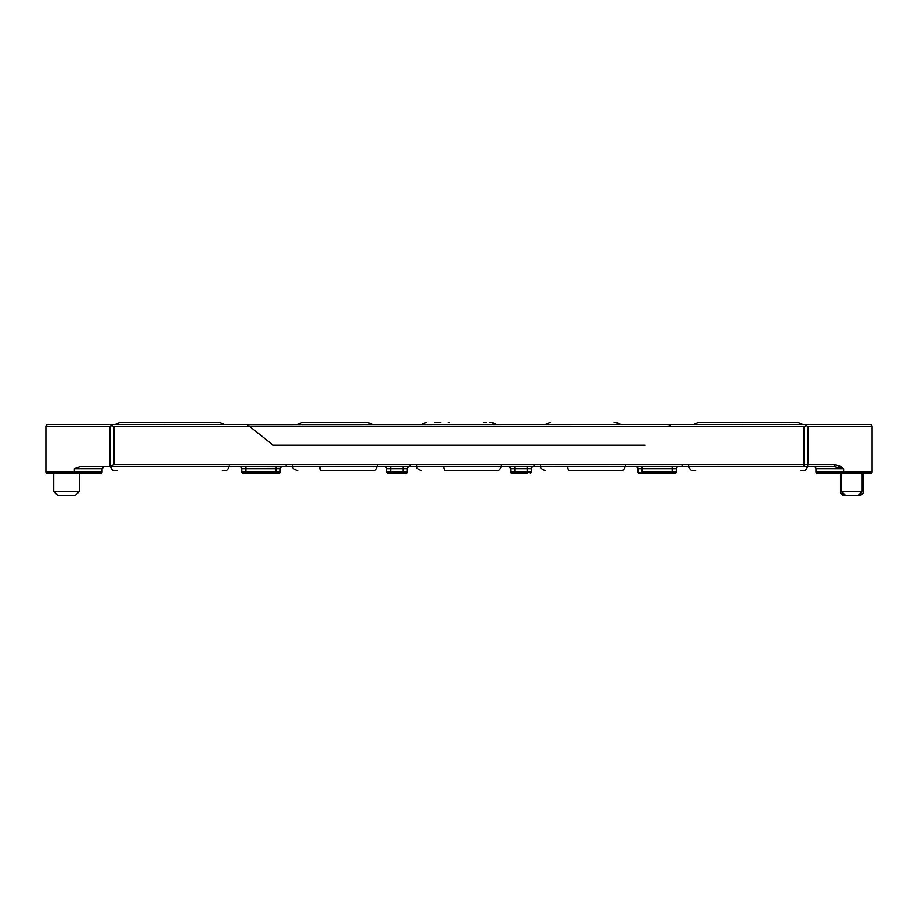 <?xml version="1.0" encoding="UTF-8"?>
<svg xmlns="http://www.w3.org/2000/svg" width="918" height="918" viewBox="0 0 918 918"><rect width="100%" height="100%" fill="white"/><g stroke="black" fill="none" stroke-linecap="round" stroke-linejoin="round"><path stroke-width="1.38" d="M618.663 424.506A6.816 6.472 -90 0 0 614.016 422.441L615.634 422.441M494.722 424.506A6.816 6.472 -90 0 0 490.074 422.441L491.692 422.441M802.412 470.773L800.76 470.773M501.343 465.816C500.482 469.35 498.83 471.003 496.386 470.773L445.517 470.773A4.957 1.79 -90 0 1 444.186 469.132M377.401 465.816C376.541 469.35 374.888 471.003 372.444 470.773L321.575 470.773A4.957 1.79 -90 0 1 320.244 469.132M817.031 466.642L833.888 466.642L835.346 464.577L808.115 464.577L807.117 466.642L833.888 466.642L843.619 468.708L833.888 466.642L80.279 466.642L74.381 468.708L102.047 468.708L102.047 472.013L102.047 468.708L74.381 468.708L74.381 472.013L102.047 472.013A1.239 1.239 0 0 1 100.808 473.252L75.333 473.252L100.808 473.252A1.239 1.239 0 0 0 102.047 472.013L74.381 472.013A1.239 0.952 90 0 0 75.333 473.252L47.139 473.252A1.239 1.239 0 0 1 45.9 472.013L74.381 472.013L74.381 468.708L80.279 466.642L108.049 466.642L113.878 464.577L808.115 464.577L807.117 466.642L804.122 466.642L804.122 464.577L808.115 464.577L808.115 426.572L872.1 426.572L872.1 472.013L843.619 472.013A1.239 0.952 90 0 1 842.667 473.252L870.861 473.252A1.239 1.239 0 0 0 872.1 472.013L872.1 426.572A2.066 2.066 0 0 0 870.034 424.506A2.066 2.066 0 0 1 872.1 426.572L808.115 426.572L808.115 464.577L835.346 464.577L839.855 466L843.619 468.708L843.619 472.013L872.1 472.013A1.239 1.239 0 0 1 870.861 473.252L842.667 473.252A1.239 0.952 -90 0 0 843.619 472.013L843.619 468.708L815.953 468.708L815.953 472.013L815.953 468.708L815.953 472.013L843.619 472.013L815.953 472.013A1.239 1.239 0 0 0 817.192 473.252A1.239 1.239 0 0 1 815.953 472.013M45.9 426.572A2.066 2.066 0 0 1 47.965 424.506A2.066 2.066 0 0 0 45.9 426.572L45.9 472.013A1.239 1.239 0 0 0 47.139 473.252L75.333 473.252A1.239 0.952 -90 0 1 74.381 472.013L45.9 472.013L45.9 426.572L109.885 426.572L45.9 426.572M239.759 466.642L239.724 466.642A2.066 2.066 0 0 1 241.79 468.708L245.921 468.708L245.921 466.642L245.921 472.013L245.921 468.708L276.077 468.708L276.077 466.642L276.077 472.013L245.921 472.013L245.921 473.252L245.921 472.013L276.077 472.013L276.077 468.708L280.208 468.708A2.066 2.066 0 0 1 282.285 466.642L280.839 467.228L280.208 468.708L280.208 472.013L276.077 472.013L276.077 473.252L245.921 473.252L276.077 473.252L276.077 472.013L280.208 472.013A1.239 1.239 0 0 1 278.969 473.252L276.077 473.252L278.969 473.252A1.239 1.239 0 0 0 280.208 472.013L280.208 468.708L280.839 467.228L282.285 466.642A2.066 2.066 0 0 0 280.208 468.708L241.79 468.708L241.79 472.013A1.239 1.239 0 0 0 243.029 473.252L245.921 473.252L243.029 473.252A1.239 1.239 0 0 1 241.79 472.013L245.921 472.013L241.79 472.013L241.79 468.708A2.066 2.066 0 0 0 239.724 466.642L241.17 467.228L241.79 468.708L241.147 467.205M637.895 468.708L642.026 468.708L642.026 466.642L642.026 472.013L640.5 472.816L642.026 472.013L642.026 468.708L672.183 468.708L672.183 466.642L672.183 472.013L642.026 472.013L672.183 472.013L672.183 468.708L676.314 468.708A2.066 2.066 0 0 1 678.379 466.642L676.933 467.228L676.314 468.708L676.314 472.013L672.183 472.013L672.183 473.252L639.135 473.252L672.183 473.252L672.183 472.013L676.314 472.013A1.239 1.239 0 0 1 675.074 473.252L672.183 473.252L675.074 473.252A1.239 1.239 0 0 0 676.314 472.013L676.314 468.708L676.933 467.228L678.379 466.642A2.066 2.066 0 0 0 676.314 468.708L637.895 468.708L637.895 472.013L637.264 467.228L637.895 468.708A2.066 2.066 0 0 0 635.83 466.642L637.23 467.205M224.015 470.773L222.363 470.773M370.78 424.506A6.816 6.472 -90 0 0 366.133 422.441L302.366 422.441L366.133 422.441A6.816 6.472 90 0 1 370.62 424.334M625.284 465.816C624.424 469.35 622.771 471.003 620.327 470.773L569.458 470.773A4.957 1.79 -90 0 1 568.127 469.132M109.885 466.333L109.885 426.572L109.885 466.333L113.878 464.577L113.878 426.572L111.847 425.573L109.885 426.572L112.306 424.506L47.965 424.506L112.306 424.506L111.847 425.573L113.878 426.572L113.878 464.577L804.122 464.577L804.122 466.642L109.885 466.333M841.531 491.428L841.531 473.252L841.531 491.428L845.662 495.559L841.531 491.428L862.186 491.428L858.055 495.559L845.662 495.559L858.055 495.559L862.186 491.428L841.531 491.428M862.186 473.252L862.186 491.428L862.186 473.252L841.531 473.252M53.714 491.428L79.327 491.428L79.327 473.252L79.327 491.428L75.196 495.559L57.845 495.559L75.196 495.559L79.327 491.428L53.714 491.428L53.714 473.252L53.714 491.428L57.845 495.559M840.463 492.851L840.463 473.252L840.463 492.851L843.722 494.343L840.463 492.851L843.183 495.559L845.719 495.559M736.97 422.532L741.033 422.532L736.97 422.532M732.977 422.544L741.033 422.544L732.977 422.544M158.573 422.532L162.647 422.532L158.573 422.532M154.58 422.544L162.647 422.544L154.58 422.544M122.519 422.532L120.063 422.532L122.519 422.532M120.063 422.544L122.553 422.532L120.063 422.544M204.324 422.544L209.935 422.544L204.324 422.544M209.935 422.532L204.324 422.532L209.935 422.532M120.235 422.441L218.369 422.441L120.235 422.441M700.904 422.532L698.46 422.532L700.904 422.532M698.46 422.544L700.95 422.532L698.46 422.544M782.721 422.544L788.321 422.544L782.721 422.544M788.321 422.532L782.721 422.532L788.321 422.532M698.632 422.441L796.755 422.441L698.632 422.441M567.691 466.642A4.957 1.79 90 0 0 569.458 470.773L596.425 470.773M117.24 470.773L115.588 470.773M530.604 473.126L531.304 472.013A1.239 1.239 0 0 1 530.925 472.908L530.065 473.252L531.304 472.013A1.239 1.239 0 0 1 530.065 473.252A1.239 1.239 0 0 0 531.304 472.013L527.173 472.013L527.173 473.252L511.877 473.252L514.769 473.252L514.769 472.013L510.637 472.013A1.239 1.239 0 0 0 511.877 473.252L511.877 473.252A1.239 1.239 0 0 1 510.637 472.013L514.769 472.013L514.769 473.252L527.173 473.252L527.173 472.013L514.769 472.013L514.769 468.708L510.637 468.708L510.637 472.013L510.637 468.708A2.066 2.066 0 0 0 508.572 466.642L510.006 467.228L510.637 468.708L509.444 466.837M406.192 473.252A1.239 1.239 0 0 1 406.123 473.252A1.239 1.239 0 0 0 407.363 472.013A1.239 1.239 0 0 1 406.984 472.908L407.363 472.013L406.123 473.252L387.935 473.252L390.827 473.252L390.827 472.013L386.696 472.013A1.239 1.239 0 0 0 387.935 473.252L387.396 473.126M857.986 495.559L860.533 495.559L863.241 492.851L861.669 494.056L859.42 494.194L861.669 494.056L863.241 492.851L863.241 473.252L863.241 492.851M387.075 472.908L387.935 473.252A1.239 1.239 0 0 1 386.696 472.013L407.363 472.013L403.231 472.013L403.231 473.252L403.231 472.013L390.827 472.013L390.827 473.252L406.984 472.908A1.239 1.239 0 0 1 406.364 473.229M530.925 472.908A1.239 1.239 0 0 1 530.306 473.229M407.363 472.013L407.363 468.708L407.363 472.013A1.239 1.239 0 0 1 406.123 473.252M638.63 473.149L639.1 473.252A1.239 1.239 0 0 1 637.895 472.013L638.182 472.816L637.895 472.013M639.1 473.252L638.182 472.816L640.5 472.816L638.561 473.114M676.314 472.013A1.239 1.239 0 0 1 675.258 473.24M843.183 495.559L845.662 495.559M858.055 495.559L860.533 495.559M79.327 473.252L53.714 473.252M514.769 472.013L527.173 472.013L527.173 468.708L514.769 468.708L514.769 472.013M531.304 468.708L531.935 467.228L533.369 466.642A2.066 2.066 0 0 0 531.304 468.708L527.173 468.708L527.173 472.013L531.304 472.013L531.304 468.708L510.637 468.708A2.066 2.066 0 0 0 508.572 466.642L514.769 466.642L514.769 468.708L514.769 466.642L527.173 466.642L527.173 468.708L527.173 466.642L533.369 466.642A2.066 2.066 0 0 0 531.304 468.708L531.304 472.013M409.428 466.642L384.631 466.642A2.066 2.066 0 0 1 386.696 468.708L390.827 468.708L390.827 466.642L390.827 468.708L403.231 468.708L403.231 466.642L403.231 468.708L407.363 468.708A2.066 2.066 0 0 1 409.428 466.642L409.428 466.642A2.066 2.066 0 0 0 407.363 468.708L407.994 467.228L409.428 466.642L407.994 467.228L407.363 468.708L403.231 468.708L403.231 472.013L403.231 468.708L390.827 468.708L390.827 472.013L390.827 468.708L386.696 468.708L386.696 472.013L386.696 468.708L385.503 466.837L386.696 468.708A2.066 2.066 0 0 0 384.631 466.642L385.503 466.837M813.887 466.642A2.066 2.066 0 0 1 815.953 468.708A2.066 2.066 0 0 0 813.887 466.642M831.272 466.642L833.888 466.642L835.346 464.577L843.619 468.708L815.953 468.708M102.047 468.708L104.113 466.642M286.141 465.46A1.239 1.239 0 0 1 284.901 466.642M410.082 465.46A1.239 1.239 0 0 1 408.843 466.642M532.497 466.837L531.912 467.239M682.131 465.46A1.239 1.239 0 0 1 680.892 466.642M408.556 466.837L407.971 467.239M534.024 465.46A1.239 1.239 0 0 1 532.784 466.642M239.724 466.642L281.401 466.837M842.667 473.252L817.192 473.252M635.83 466.642L678.379 466.642M249.788 426.572L273.094 445.161L644.906 445.161L273.094 445.161L249.788 426.572L804.122 426.572L806.153 425.573L808.115 426.572L806.153 425.573L804.122 426.572L804.122 464.577L804.122 426.572L113.878 426.572L249.788 426.572L247.206 424.506L112.306 424.506L670.794 424.506L247.401 424.655M668.212 426.572L669.199 425.78M248.801 425.78L247.963 425.103L248.801 425.78M670.794 424.506L670.037 425.103L670.794 424.506L805.694 424.506L670.794 424.506M806.153 425.573L805.694 424.506L806.153 425.573M870.034 424.506L805.694 424.506L870.034 424.506M319.808 466.642A4.957 1.79 90 0 0 321.575 470.773L348.542 470.773M443.75 466.642A4.957 1.79 90 0 0 445.517 470.773L472.483 470.773M695.637 470.773L693.985 470.773M489.787 422.441L490.074 422.441A6.816 6.472 90 0 1 494.561 424.334M434.593 422.441L440.778 422.441M448.168 422.441L449.51 422.441M483.407 422.441L486.081 422.441M620.568 424.506L617.275 422.624L614.016 422.441A6.816 6.472 90 0 1 618.502 424.334M545.315 424.506L550.203 422.441M421.373 424.506L426.262 422.441M807.691 465.816C806.819 469.35 805.166 471.003 802.722 470.773M416.657 465.816C415.647 467.4 417.3 469.052 421.614 470.773M292.716 465.816C291.706 467.4 293.358 469.052 297.673 470.773M229.293 465.816C228.421 469.35 226.769 471.003 224.336 470.773M297.432 424.506L302.32 422.441M540.599 465.816C539.589 467.4 541.241 469.052 545.556 470.773M802.871 424.506L797.983 422.441L698.414 422.441L693.526 424.506M224.474 424.506L219.586 422.441L120.017 422.441L115.129 424.506M372.685 424.506L367.797 422.441M110.309 465.816C111.181 469.35 112.834 471.003 115.278 470.773M688.707 465.816C689.579 469.35 691.231 471.003 693.664 470.773M496.627 424.506L491.738 422.441"/></g></svg>
